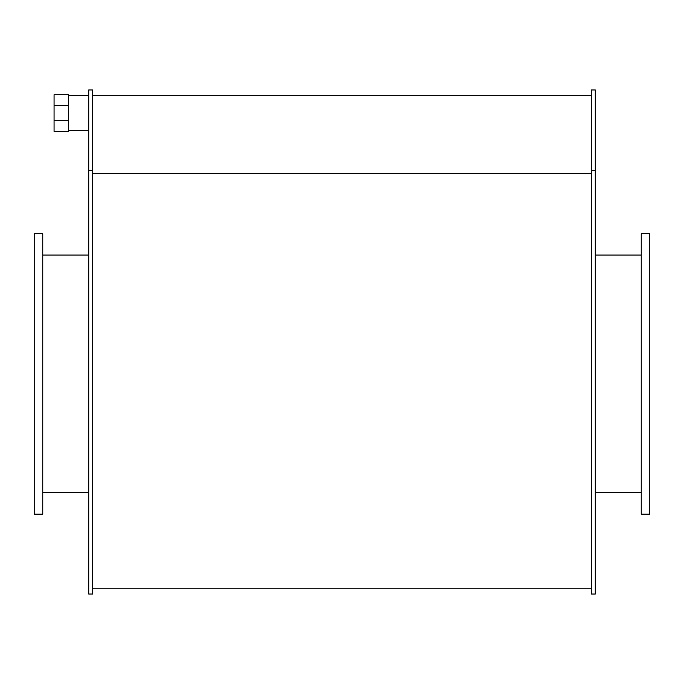 <?xml version="1.0" encoding="UTF-8"?>
<svg xmlns="http://www.w3.org/2000/svg" width="684" height="684" viewBox="0 0 684 684"><rect width="100%" height="100%" fill="white"/><g stroke="black" fill="none" stroke-linecap="round" stroke-linejoin="round"><path stroke-width="1.03" d="M42.776 373.909L42.776 233.646L34.2 233.646L34.2 514.171L42.776 514.171L42.776 373.909M649.8 373.909L649.8 233.646L641.224 233.646L641.224 514.171L649.8 514.171L649.8 373.909M92.639 170.307L88.749 170.307L88.749 89.955L92.639 89.955L92.639 594.045L88.749 594.045L88.749 170.307M595.251 170.307L591.361 170.307L591.361 89.955L595.251 89.955L595.251 594.045L591.361 594.045L591.361 170.307M68.485 105.456L54.07 105.456L54.07 120.666L68.485 120.666L68.485 94.7L54.07 94.7L54.07 105.456M54.07 120.666L54.07 131.413L68.485 131.413L68.485 120.666M92.639 173.685L591.361 173.685L92.639 173.685M42.776 492.745L88.749 492.745M42.776 255.072L88.749 255.072M595.251 492.745L641.224 492.745M595.251 255.072L641.224 255.072M68.485 130.379L88.749 130.379M68.485 95.743L88.749 95.743M591.361 95.76L92.639 95.76M92.639 588.197L591.361 588.197"/></g></svg>
